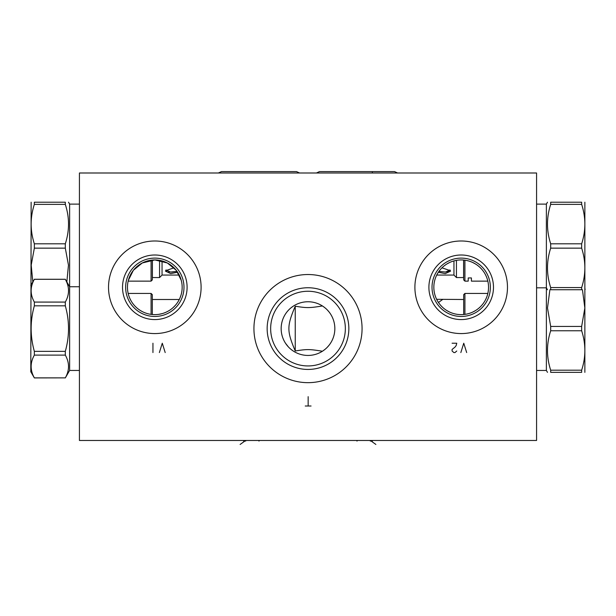 <?xml version="1.0" encoding="UTF-8"?>
<svg xmlns="http://www.w3.org/2000/svg" width="616" height="616" viewBox="0 0 616 616"><rect width="100%" height="100%" fill="white"/><g stroke="black" fill="none" stroke-linecap="round" stroke-linejoin="round"><path stroke-width="0.92" d="M79.425 172.996L79.425 440.471L536.575 440.471L536.575 172.996L79.425 172.996M108.524 287.287A46.292 46.292 0 0 1 154.816 240.995A46.292 46.292 0 0 1 201.101 287.287A46.292 46.292 0 0 1 154.816 333.572A46.292 46.292 0 0 1 108.524 287.287M414.899 287.287A46.292 46.292 0 0 1 461.184 240.995A46.292 46.292 0 0 1 507.476 287.287A46.292 46.292 0 0 1 461.184 333.572A46.292 46.292 0 0 1 414.899 287.287M253.931 328.598A54.069 54.069 0 0 1 308 274.528A54.069 54.069 0 0 1 362.069 328.598A54.069 54.069 0 0 1 308 382.667A54.069 54.069 0 0 1 253.931 328.598M122.522 287.287A32.286 32.286 0 0 1 154.816 255.001A32.286 32.286 0 0 1 187.102 287.287A32.286 32.286 0 0 1 154.816 319.573A32.286 32.286 0 0 1 122.522 287.287M125.641 287.287A29.175 29.175 0 0 1 154.816 258.112A29.175 29.175 0 0 1 183.984 287.287A29.175 29.175 0 0 1 154.816 316.462A29.175 29.175 0 0 1 125.641 287.287M127.466 287.287A27.35 27.35 0 0 1 154.816 259.937A27.35 27.35 0 0 1 182.159 287.287A27.35 27.35 0 0 1 154.816 314.63A27.35 27.35 0 0 1 127.466 287.287M181.266 280.357L176.284 270.355M176.176 270.216L167.344 262.978L154.816 259.937L142.281 262.978L133.449 270.216M133.341 270.355L128.359 280.357M290.575 308.177L291.345 307.553M291.584 307.361L291.999 307.045M291.114 307.731L293.401 306.075M292.408 306.753L293.971 305.713M292.754 306.506L293.293 306.144M292.346 306.791L291.252 307.623M290.729 308.046L290.167 308.539M289.381 309.263L288.958 309.679M287.487 311.288L287.025 311.85M285.524 313.921L284.869 314.976M284.63 315.384L284.222 316.147M283.622 317.363L283.075 318.641M282.99 318.849L282.582 319.966M282.159 321.329L281.805 322.738M281.728 323.115L281.527 324.17M281.32 325.633L281.204 327.019M281.158 328.598A26.842 26.842 0 0 1 308 301.755A26.842 26.842 0 0 1 334.842 328.598A26.842 26.842 0 0 1 308 355.44A26.842 26.842 0 0 1 281.158 328.598L281.158 328.752M281.204 330.168L281.32 331.562M281.527 333.017L281.704 333.98M284.869 342.211L285.524 343.266M287.025 345.345L287.487 345.907M288.966 347.524L289.381 347.925M291.268 349.58L292.346 350.396M292.408 350.442L293.077 350.904M293.293 351.051L292.754 350.689M293.401 351.12L292.931 350.804M292.739 350.673L292.076 350.204M291.999 350.15L291.584 349.834M291.345 349.642L290.575 349.018M323.954 307.007L325.04 307.854M281.189 327.265L281.289 325.926M281.697 323.254L282.005 321.922M282.836 319.25L283.375 317.918M283.991 316.593L284.692 315.276M285.485 313.983L286.363 312.712M287.325 311.48L288.357 310.31M289.451 309.201L290.529 308.223M290.583 308.177L291.707 307.269M325.256 308.038L324.748 307.623M322.322 305.898L322.707 306.144M322.923 306.291L324.955 307.784M325.055 307.877L325.833 308.539M326.619 309.263L327.027 309.663M327.412 310.064L328.975 311.85M330.445 313.875L331.131 314.976M331.37 315.4L331.778 316.147M332.378 317.363L332.925 318.641M333.01 318.849L333.418 319.966M333.841 321.329L334.195 322.738M334.272 323.107L334.473 324.17M334.68 325.633L334.796 327.111M325.04 349.334L323.947 350.188M334.796 330.084L334.68 331.562M334.473 333.017L334.272 334.088M334.195 334.457L333.841 335.866M333.418 337.229L333.01 338.346M332.925 338.554L332.378 339.824M331.778 341.048L331.37 341.803M331.131 342.211L330.445 343.32M328.975 345.345L327.412 347.131M327.042 347.516L326.619 347.925M325.833 348.656L325.055 349.318M324.955 349.403L322.923 350.904M322.707 351.051L322.322 351.297M291.707 349.926L290.583 349.018M290.521 348.964L289.451 347.994M288.357 346.885L285.485 343.212M284.692 341.911L283.991 340.602M283.375 339.277L282.836 337.945M282.005 335.273L281.697 333.934M281.289 331.262L281.189 329.93M322.422 351.236C309.517 349.156 307.176 349.064 295.241 350.981L295.241 306.214C307.176 308.131 309.517 308.031 322.422 305.96M434.634 280.727L434.827 280.018L434.634 280.727M435.058 279.21L435.258 278.586L435.058 279.21M435.35 278.317L435.705 277.354L435.35 278.317M453.953 260.915L453.953 275.067L436.721 275.067L436.128 276.345L437.037 274.459M437.168 274.212L437.799 273.119M438.5 272.018L439.27 270.932M441.041 268.792L442.042 267.76M442.45 267.367L443.12 266.759M444.275 265.796L445.507 264.88M446.816 264.018L449.649 262.493M451.166 261.839L452.745 261.276M454.369 260.799L456.04 260.429M457.734 260.16L459.459 259.99M461.184 259.937L461.815 259.944M462.916 259.99L464.641 260.16M466.335 260.429L468.006 260.799M469.631 261.276L471.209 261.839M472.726 262.493L475.56 264.018M476.869 264.88L478.101 265.796M479.256 266.759L479.949 267.382M480.334 267.76L481.335 268.792M483.106 270.932L483.876 272.018M484.576 273.111L485.208 274.212M485.339 274.459L486.247 276.345M486.671 277.354L487.025 278.317M487.117 278.586L487.318 279.21M487.549 280.018L487.733 280.727M433.841 287.287A27.35 27.35 0 0 1 461.184 259.937A27.35 27.35 0 0 1 488.534 287.287A27.35 27.35 0 0 1 461.184 314.63A27.35 27.35 0 0 1 433.841 287.287M434.619 293.77L434.796 294.456M435.027 295.241L435.189 295.772M435.304 296.103L435.635 297.035M436.036 298.021L436.844 299.746M436.628 299.307L463.679 299.499M487.733 293.84L487.549 294.548M487.318 295.357L487.11 295.988M487.025 296.25L486.671 297.212M486.247 298.221L485.339 300.108M485.208 300.362L484.576 301.455M483.876 302.548L483.106 303.634M481.335 305.775L480.334 306.806M479.972 307.161L479.256 307.815M478.101 308.77L476.869 309.686M475.56 310.549L472.726 312.081M471.209 312.728L469.631 313.298M468.006 313.767L466.335 314.145M464.641 314.414L462.916 314.576M461.184 314.63L460.552 314.622M459.459 314.576L457.734 314.414M456.04 314.145L454.369 313.767M452.745 313.298L451.166 312.728M449.649 312.081L446.816 310.549M445.507 309.686L444.275 308.77M443.12 307.815L442.388 307.145M442.042 306.806L441.041 305.775M439.27 303.634L438.577 302.664M437.768 301.401L437.398 300.777M436.544 299.137L436.128 298.221M435.705 297.212L435.35 296.25M435.258 295.98L435.058 295.357M434.827 294.548L434.634 293.84M438.646 302.764L438.376 302.364M438.115 301.971L437.868 301.57M436.729 299.522L437.499 300.939M437.737 301.347L437.984 301.763M438.253 302.179L438.523 302.587M438.808 302.995L439.085 303.388M181.281 294.163L181.443 293.509M181.266 294.217L181.158 294.633M181.05 294.987L180.065 297.774M179.61 298.814L178.486 300.978M177.816 302.071L177.269 302.887M177.077 303.164L176.261 304.25M175.368 305.32L173.35 307.392M171.025 309.309L169.746 310.195M168.384 311.026L166.951 311.788M165.458 312.474L163.894 313.074M162.285 313.59L158.943 314.314M157.226 314.522L155.494 314.622M153.754 314.614L152.029 314.491M150.312 314.26L148.625 313.921M146.985 313.482L145.892 313.136M145.384 312.951L143.836 312.335M142.358 311.627L140.941 310.849M139.593 310.002L138.331 309.109M137.145 308.162L136.621 307.707M136.044 307.168L135.012 306.144M134.488 305.582L134.057 305.089M133.187 304.019L132.386 302.926M131.008 300.739L129.914 298.583M129.468 297.559L129.091 296.573M128.96 296.204L128.521 294.81M179.456 299.145L179.71 298.591M180.326 297.12L180.811 295.772M432.016 287.287A29.175 29.175 0 0 0 461.184 316.462A29.175 29.175 0 0 0 490.359 287.287A29.175 29.175 0 0 0 461.184 258.112A29.175 29.175 0 0 0 432.016 287.287M428.898 287.287A32.286 32.286 0 0 1 461.184 255.001A32.286 32.286 0 0 1 493.478 287.287A32.286 32.286 0 0 1 461.184 319.573A32.286 32.286 0 0 1 428.898 287.287M295.241 306.214C286.779 326.349 286.779 330.838 295.241 350.981M270.655 328.598A37.345 37.345 0 0 1 308 291.252A37.345 37.345 0 0 1 345.345 328.598A37.345 37.345 0 0 1 308 365.942A37.345 37.345 0 0 1 270.655 328.598M267.151 328.598A40.849 40.849 0 0 0 308 369.438A40.849 40.849 0 0 0 348.849 328.598A40.849 40.849 0 0 0 308 287.749A40.849 40.849 0 0 0 267.151 328.598M79.425 204.119L69.623 204.119L69.623 286.74L79.425 286.74M66.836 281.92L68.461 265.134L65.311 248.148L65.311 243.805C69.577 230.661 69.577 217.525 65.311 204.381L34.35 204.381L34.35 202.21C30.084 202.21 30.084 202.21 34.35 202.21C30.084 202.21 30.084 202.21 34.35 202.21L65.311 202.21L65.311 204.381M65.311 202.21C69.577 202.21 69.577 202.21 65.311 202.21C69.577 202.21 69.577 202.21 65.311 202.21M65.311 243.805L34.35 243.805C30.084 230.661 30.084 217.525 34.35 204.381M65.311 248.148L34.35 248.148L34.35 243.805M32.817 281.92L31.2 265.134L34.35 248.148M65.311 377.924L69.623 370.455L69.623 286.74L65.311 279.317C69.577 286.902 69.577 294.494 65.311 302.079L65.311 305.836C69.577 321.013 69.577 336.182 65.311 351.351L65.311 355.116C69.577 362.701 69.577 370.285 65.311 377.87L34.35 377.924L30.8 371.771L31.139 202.21M152.321 260.052L152.321 279.895L151.082 281.135L151.082 260.191M152.398 260.044L152.398 277.562L159.559 277.562L159.559 260.352M162.047 260.915L162.047 275.067L159.559 277.562M162.047 275.067L179.279 275.067M177.631 272.218L170.717 273.612L165.488 271.171L165.565 270.709L174.02 267.821M165.565 270.701L165.488 271.171M165.974 269.954L170.455 272.041L177.085 271.417L171.518 272.118M170.501 272.049L168.669 271.764M166.959 271.132L165.997 270.054M128.166 293.432L151.082 293.432L152.321 294.679L152.321 314.514M151.082 314.376L151.082 293.432M69.623 370.455L79.425 370.455M65.311 351.351L34.35 351.351C30.084 336.182 30.084 321.013 34.35 305.836L34.35 302.079C30.084 294.494 30.084 286.902 34.35 279.317L30.8 285.416M65.311 305.836L34.35 305.836M65.311 355.116L34.35 355.116L34.35 351.351M65.311 377.87L34.35 377.87C30.084 370.285 30.084 362.701 34.35 355.116M65.311 279.317L34.35 279.317M65.311 302.079L34.35 302.079M463.679 314.514L463.679 294.679L464.918 293.432L464.918 314.376M536.575 287.826L546.377 287.826L546.377 370.455L547.478 372.357M550.689 372.357L550.689 370.185L581.65 370.185L581.65 372.357C585.916 372.357 585.916 372.357 581.65 372.357C585.916 372.357 585.916 372.357 581.65 372.357L550.689 372.357C546.423 372.357 546.423 372.357 550.689 372.357C546.423 372.357 546.423 372.357 550.689 372.357M549.895 289.736L547.493 308.015L550.689 326.426L550.689 330.769C546.423 343.905 546.423 357.049 550.689 370.185M550.689 330.769L581.65 330.769C585.916 343.905 585.916 357.049 581.65 370.185M550.689 326.426L581.65 326.426L581.65 330.769M582.443 289.736L584.846 308.015L581.65 326.426M584.861 202.21L584.861 372.357M547.478 289.736L546.377 287.826L546.377 204.119L547.478 202.21M550.689 204.381L581.65 204.381L581.65 202.21C585.916 202.21 585.916 202.21 581.65 202.21C585.916 202.21 585.916 202.21 581.65 202.21L550.689 202.21C546.423 202.21 546.423 202.21 550.689 202.21C546.423 202.21 546.423 202.21 550.689 202.21L550.689 204.381C546.423 217.525 546.423 230.661 550.689 243.805L550.689 248.148C546.423 261.284 546.423 274.42 550.689 287.564L581.65 287.564L581.65 289.736C585.916 289.736 585.916 289.736 581.65 289.736C585.916 289.736 585.916 289.736 581.65 289.736L550.689 289.736L550.689 287.564M550.689 289.736C546.423 289.736 546.423 289.736 550.689 289.736C546.423 289.736 546.423 289.736 550.689 289.736M550.689 248.148L581.65 248.148C585.916 261.284 585.916 274.42 581.65 287.564M550.689 243.805L581.65 243.805L581.65 248.148M581.65 204.381C585.916 217.525 585.916 230.661 581.65 243.805M463.679 260.052L463.679 279.895L464.918 281.135L468.229 281.135L468.229 277.939L471.417 277.939L471.417 281.135L487.833 281.135M464.918 260.191L464.918 281.135M453.953 275.067L456.441 277.562L463.602 277.562L463.602 260.044M456.441 277.562L456.441 260.352M441.98 267.821L450.435 270.709L450.512 271.171L445.283 273.612L438.369 272.218M450.512 271.171L450.435 270.709M448.918 271.202L445.661 272.033M445.637 272.033L445.229 272.072M438.915 271.417L445.545 272.041L450.027 269.954M319.473 171.595L394.556 171.595L319.473 171.595L316.431 172.996M394.556 171.595L397.597 172.996M221.444 171.595L296.527 171.595L221.444 171.595L218.403 172.996M296.527 171.595L299.569 172.996M165.196 352.56L162.278 343.22L159.367 352.56M152.945 352.56L152.945 343.22M466.674 352.56L463.756 343.22L460.837 352.56M452.082 343.22L456.756 343.22L456.171 345.553L455.001 347.116L452.082 349.449L452.082 351.005L453.838 352.56L455.001 352.56L456.756 351.005M311.072 406.006L305.236 406.006M308.154 406.006L308.154 396.673M258.99 440.471L258.99 441.11M357.01 440.471L357.01 441.11M375.883 444.452L370.316 440.471L370.316 441.11M240.117 444.452L245.684 440.471L245.684 441.11M438.453 302.479L442.904 299.291M243.659 440.471L243.659 441.11L243.659 440.471M372.341 440.471L372.341 441.11L372.341 440.471M372.341 172.996L372.341 172.364M69.623 204.119L68.522 202.21M151.082 281.135L128.166 281.135M179.279 299.499L152.321 299.499M65.311 279.271L34.35 279.271M464.918 293.432L487.833 293.432M536.575 370.455L546.377 370.455M536.575 204.119L546.377 204.119M585.2 289.15L584.861 289.736"/></g></svg>
